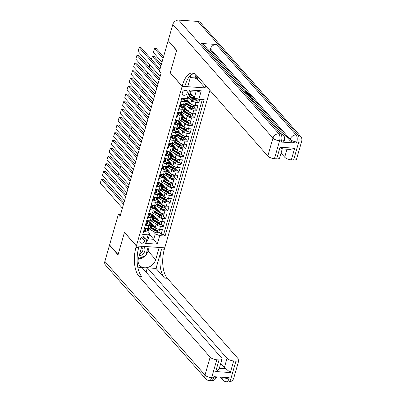 <?xml version="1.0" encoding="UTF-8"?>
<svg xmlns="http://www.w3.org/2000/svg" width="402" height="402" viewBox="0 0 402 402"><rect width="100%" height="100%" fill="white"/><g stroke="black" fill="none" stroke-linecap="round" stroke-linejoin="round"><path stroke-width="0.6" d="M182.292 92.656A2.774 2.231 138.6 0 0 182.659 94.656A2.774 2.231 138.6 0 0 185.166 95.128A2.774 2.231 138.6 0 0 187.196 92.993A2.774 2.231 138.6 0 0 186.824 90.988A2.774 2.231 138.6 0 0 184.317 90.515A2.774 2.231 138.6 0 0 182.292 92.656M168.393 40.873L176.619 50.521L170.232 72.792L182.151 86.324L136.399 245.893L164.745 247.843L209.914 90.324M182.518 98.199L181.614 101.349L184.407 101.54L183.523 104.641A3.467 1.281 16 0 0 185.493 104.048L186.382 100.952A3.467 1.281 -164 0 1 184.407 101.54M183.523 104.641L180.724 104.45L179.392 109.098L182.186 109.289L181.302 112.389A3.467 1.281 16 0 0 183.272 111.796L184.161 108.696A3.467 1.281 -164 0 1 182.186 109.289M181.302 112.389L178.503 112.193L177.171 116.841L179.965 117.032L179.081 120.133A3.467 1.281 16 0 0 181.051 119.54L181.94 116.444A3.467 1.281 -164 0 1 179.965 117.032M179.081 120.133L176.282 119.942L174.95 124.59L177.744 124.781L176.86 127.881A3.467 1.281 16 0 0 178.83 127.288L179.719 124.188A3.467 1.281 -164 0 1 177.744 124.781M176.86 127.881L174.061 127.685L172.729 132.333L175.523 132.524L174.639 135.625A3.467 1.281 16 0 0 176.609 135.037L177.498 131.936A3.467 1.281 -164 0 1 175.523 132.524M174.639 135.625L171.84 135.434L170.508 140.082L173.302 140.273L172.413 143.373A3.467 1.281 16 0 0 174.388 142.78L175.277 139.68A3.467 1.281 -164 0 1 173.302 140.273M172.413 143.373L169.619 143.177L168.287 147.825L171.081 148.016L170.192 151.117A3.467 1.281 16 0 0 172.167 150.529L173.056 147.428A3.467 1.281 -164 0 1 171.081 148.016M170.192 151.117L167.398 150.926L166.066 155.574L168.86 155.765L167.971 158.865A3.467 1.281 16 0 0 169.945 158.272L170.835 155.172A3.467 1.281 -164 0 1 168.86 155.765M167.971 158.865L165.177 158.669L163.845 163.318L166.639 163.508L165.75 166.609A3.467 1.281 16 0 0 167.724 166.021L168.614 162.921A3.467 1.281 -164 0 1 166.639 163.508M165.75 166.609L162.956 166.418L161.624 171.066L164.418 171.257L163.529 174.357A3.467 1.281 16 0 0 165.503 173.764L166.393 170.664A3.467 1.281 -164 0 1 164.418 171.257M163.529 174.357L160.735 174.161L159.403 178.81L162.197 179.001L161.308 182.101A3.467 1.281 16 0 0 163.282 181.513L164.172 178.413A3.467 1.281 -164 0 1 162.197 179.001M161.308 182.101L158.514 181.91L157.182 186.558L159.976 186.749L159.086 189.85A3.467 1.281 16 0 0 161.061 189.257L161.951 186.156A3.467 1.281 -164 0 1 159.976 186.749M159.086 189.85L156.293 189.654L154.961 194.302L157.755 194.493L156.865 197.593A3.467 1.281 16 0 0 158.84 197.005L159.73 193.905A3.467 1.281 -164 0 1 157.755 194.493M156.865 197.593L154.072 197.402L152.74 202.05L155.534 202.241L154.644 205.342A3.467 1.281 16 0 0 156.619 204.749L157.509 201.648A3.467 1.281 -164 0 1 155.534 202.241M154.644 205.342L151.85 205.146L150.519 209.794L153.313 209.985L152.423 213.085A3.467 1.281 16 0 0 154.398 212.497L155.288 209.397A3.467 1.281 -164 0 1 153.313 209.985M152.423 213.085L149.629 212.894L148.298 217.542L151.092 217.733L150.202 220.834A3.467 1.281 16 0 0 152.177 220.241L153.067 217.14A3.467 1.281 -164 0 1 151.092 217.733M150.202 220.834L147.408 220.638L146.077 225.286L148.871 225.477A3.467 1.281 16 0 0 150.845 224.889A3.467 1.281 16 0 0 150.574 224.145L150.298 223.834M150.685 222.492L155.202 227.622A3.467 1.281 16 0 0 159.629 229.376L162.423 229.572L161.091 234.215L158.906 231.738M154.946 223.226L156.092 224.522A3.467 1.281 16 0 0 160.519 226.281L163.312 226.472L161.127 223.989M163.312 226.472L164.644 221.824L161.85 221.633A3.467 1.281 16 0 1 157.423 219.874L152.906 214.743A2.296 0.849 16 0 0 152.911 214.703L152.996 214.04M155.388 206.08L155.398 206.03A2.296 0.849 -164 0 1 155.388 206.08A2.296 0.849 -164 0 1 154.654 206.462L154.388 207.392A2.296 0.849 16 0 0 155.122 207.01L159.644 212.13A3.467 1.281 16 0 0 164.071 213.884L166.865 214.08L165.534 218.723L163.353 216.246M157.348 199.251L161.865 204.382A3.467 1.281 16 0 0 166.292 206.141L169.086 206.332L167.755 210.98L165.574 208.497M159.569 191.508L164.086 196.638A3.467 1.281 16 0 0 168.513 198.392L171.307 198.588L169.976 203.231L167.795 200.754M162.267 182.081L162.061 182.789A2.296 0.849 -164 0 1 162.051 182.84A2.296 0.849 -164 0 1 161.318 183.227L161.051 184.156A2.296 0.849 16 0 0 161.785 183.769L166.307 188.89A3.467 1.281 16 0 0 170.734 190.648L173.528 190.839L172.197 195.488L170.016 193.005M164.272 175.096L164.282 175.046A2.296 0.849 -164 0 1 164.272 175.096A2.296 0.849 -164 0 1 163.539 175.478L163.272 176.408A2.296 0.849 16 0 0 164.006 176.026L168.528 181.146A3.467 1.281 16 0 0 172.955 182.9L175.749 183.096L174.418 187.739L172.237 185.262M166.232 168.267L170.749 173.398A3.467 1.281 16 0 0 175.177 175.156L177.97 175.347L176.639 179.995L174.458 177.513M168.453 160.524L172.971 165.654A3.467 1.281 16 0 0 177.398 167.408L180.191 167.604L178.86 172.247L176.679 169.77M170.94 151.855L170.945 151.805A2.296 0.849 -164 0 1 170.94 151.855A2.296 0.849 -164 0 1 170.202 152.242L169.935 153.172A2.296 0.849 16 0 0 170.669 152.785L175.192 157.906A3.467 1.281 16 0 0 179.619 159.664L182.413 159.855L181.081 164.503L178.9 162.021M172.895 145.032L177.413 150.162A3.467 1.281 16 0 0 181.84 151.916L184.639 152.112L183.302 156.755L181.121 154.278M175.383 136.363L175.393 136.313A2.296 0.849 -164 0 1 175.383 136.363A2.296 0.849 -164 0 1 174.644 136.75L174.378 137.68A2.296 0.849 16 0 0 175.116 137.293L179.634 142.414A3.467 1.281 16 0 0 184.061 144.172L186.86 144.363L185.523 149.011L183.342 146.529M177.604 128.62L177.614 128.57A2.296 0.849 -164 0 1 177.604 128.62A2.296 0.849 -164 0 1 176.865 129.002L176.599 129.931A2.296 0.849 16 0 0 177.337 129.55L181.855 134.67A3.467 1.281 16 0 0 186.282 136.424L189.081 136.62L187.744 141.263L185.563 138.785M179.558 121.791L184.076 126.921A3.467 1.281 16 0 0 188.503 128.68L191.302 128.871L189.965 133.519L187.784 131.037M181.779 114.047L186.297 119.178A3.467 1.281 16 0 0 190.724 120.932L193.523 121.128L192.186 125.771L190.005 123.293M184.478 104.62L184.277 105.329A2.296 0.849 -164 0 1 184.267 105.379A2.296 0.849 -164 0 1 183.528 105.766L183.262 106.696A2.296 0.849 16 0 0 184 106.309L188.518 111.429A3.467 1.281 16 0 0 192.945 113.188L195.744 113.379L194.407 118.027L192.226 115.545M185.242 98.384L185.483 98.947A2.296 0.849 16 0 0 186.221 98.565L190.739 103.686A3.467 1.281 16 0 0 195.166 105.44L197.965 105.636L196.628 110.279L194.447 107.801M186.382 100.952A3.467 1.281 -164 0 0 186.111 100.204L185.84 99.897M184.161 108.696A3.467 1.281 -164 0 0 183.89 107.952L183.619 107.641M181.121 104.811L180.81 104.455M182.99 115.419A5.507 2.04 16 0 0 181.679 115.711L181.397 115.389M178.9 112.555L178.588 112.198M179.719 124.188A3.467 1.281 -164 0 0 179.448 123.444L179.176 123.133M176.679 120.304L176.367 119.947M178.543 130.911A5.507 2.04 16 0 0 177.237 131.203L176.955 130.881M174.458 128.047L174.146 127.69M175.277 139.68A3.467 1.281 -164 0 0 175.006 138.936L174.734 138.625M172.237 135.796L171.925 135.439M173.056 147.428A3.467 1.281 -164 0 0 172.785 146.685L172.513 146.373M170.016 143.539L169.704 143.182M170.835 155.172A3.467 1.281 -164 0 0 170.564 154.428L170.287 154.117M167.795 151.288L167.483 150.931M168.614 162.921A3.467 1.281 -164 0 0 168.343 162.177L168.066 161.865M165.574 159.031L165.262 158.674M166.393 170.664A3.467 1.281 -164 0 0 166.121 169.92L165.845 169.609M163.353 166.78L163.041 166.423M164.172 178.413A3.467 1.281 -164 0 0 163.9 177.669L163.624 177.357M161.132 174.523L160.82 174.166M162.996 185.131A5.507 2.04 16 0 0 161.689 185.428L161.403 185.101M158.911 182.272L158.599 181.915M160.775 192.88A5.507 2.04 16 0 0 159.468 193.171L159.182 192.849M156.69 190.015L156.378 189.659M157.509 201.648A3.467 1.281 -164 0 0 157.237 200.905L156.961 200.593M154.468 197.764L154.157 197.407M156.333 208.372A5.507 2.04 16 0 0 155.026 208.663L154.74 208.342M152.247 205.507L151.936 205.151M153.067 217.14A3.467 1.281 -164 0 0 152.795 216.397L152.519 216.085M150.026 213.256L149.715 212.899M120.51 214.713L118.294 214.557L119.997 216.492L161.086 73.189L159.388 71.254L168.101 40.853M144.675 241.014L145.162 239.311A2.688 2.161 138.6 0 0 144.805 237.371A2.688 2.161 138.6 0 0 142.373 236.914A2.688 2.161 138.6 0 0 140.409 238.984L139.921 240.687A2.688 2.161 138.6 0 0 140.278 242.627A2.688 2.161 138.6 0 0 142.71 243.084A2.688 2.161 138.6 0 0 144.675 241.014L141.494 237.406M182.151 86.324L207.95 88.098M190.146 92.741L194.392 97.56L195.945 92.138L190.427 91.762L188.875 97.183L187.171 98.52L181.81 98.148L142.715 234.482L148.082 234.848L149.785 233.512L148.077 231.577M187.171 98.52L189.613 89.998L201.261 90.797L198.819 99.319L204.181 99.686L165.091 236.019L159.725 235.647L157.282 244.17L145.64 243.371L148.082 234.848M190.488 99.289L191.628 100.585L190.739 103.686M188.267 107.032L189.407 108.329L188.518 111.429M186.046 114.781L187.186 116.077L186.297 119.178M183.825 122.525L184.965 123.821L184.076 126.921M181.603 130.273L182.744 131.57L181.855 134.67M179.382 138.017L180.523 139.313L179.634 142.414M177.161 145.765L178.302 147.062L177.413 150.162M174.94 153.509L176.081 154.805L175.192 157.906M172.719 161.257L173.86 162.554L172.971 165.654M170.498 169.001L171.639 170.297L170.749 173.398M168.272 176.749L169.418 178.046L168.528 181.146M166.051 184.493L167.197 185.789L166.307 188.89M163.83 192.241L164.976 193.538L164.086 196.638M161.609 199.985L162.755 201.281L161.865 204.382M159.388 207.733L160.534 209.03L159.644 212.13M157.167 215.477L158.313 216.773L157.423 219.874M147.805 220.999L147.494 220.643M161.091 234.215L163.659 234.396L202.322 99.56M191.628 100.585A3.467 1.281 -164 0 0 196.055 102.344L198.849 102.535L199.754 99.384M196.628 110.279L193.834 110.088A3.467 1.281 -164 0 1 189.407 108.329M194.407 118.027L191.613 117.836A3.467 1.281 -164 0 1 187.186 116.077M192.186 125.771L189.392 125.58A3.467 1.281 -164 0 1 184.965 123.821M189.965 133.519L187.171 133.328A3.467 1.281 -164 0 1 182.744 131.57M187.744 141.263L184.95 141.072A3.467 1.281 -164 0 1 180.523 139.313M185.523 149.011L182.729 148.82A3.467 1.281 -164 0 1 178.302 147.062M183.302 156.755L180.508 156.564A3.467 1.281 -164 0 1 176.081 154.805M181.081 164.503L178.287 164.312A3.467 1.281 -164 0 1 173.86 162.554M178.86 172.247L176.066 172.056A3.467 1.281 -164 0 1 171.639 170.297M176.639 179.995L173.845 179.805A3.467 1.281 -164 0 1 169.418 178.046M174.418 187.739L171.624 187.548A3.467 1.281 -164 0 1 167.197 185.789M172.197 195.488L169.403 195.297A3.467 1.281 -164 0 1 164.976 193.538M169.976 203.231L167.182 203.04A3.467 1.281 -164 0 1 162.755 201.281M167.755 210.98L164.961 210.789A3.467 1.281 -164 0 1 160.534 209.03M165.534 218.723L162.74 218.532A3.467 1.281 -164 0 1 158.313 216.773M143.147 232.984L143.856 233.034L145.187 228.386L147.981 228.577A3.467 1.281 16 0 0 149.956 227.989L150.845 224.889M145.584 228.748L145.273 228.391M149.785 233.512L148.227 238.934L153.745 239.316L155.298 233.894L159.725 235.647M149.499 234.497L153.745 239.316L157.282 244.17M152.725 230.969L155.298 233.894M136.399 245.893L124.479 232.361L118.093 254.632L109.575 244.964L118.294 214.557M163.659 234.396L165.091 236.019M198.849 102.535L196.668 100.053M155.016 208.653A3.467 1.281 -164 0 1 155.288 209.397M159.458 193.161A3.467 1.281 -164 0 1 159.73 193.905M161.679 185.412A3.467 1.281 -164 0 1 161.951 186.156M177.227 131.193A3.467 1.281 -164 0 1 177.498 131.936M181.669 115.701A3.467 1.281 -164 0 1 181.94 116.444M198.819 99.319L194.392 97.56M148.227 238.934L145.64 243.371M189.613 89.998L190.427 91.762M201.261 90.797L195.945 92.138M147.142 228.522L146.127 228.909L145.459 231.23L146.77 232.11A2.296 0.849 16 0 0 148.036 231.718A2.296 0.849 16 0 0 148.047 231.668L148.444 230.291M122.389 208.151L100.299 183.071L101.41 179.197L103.329 179.327L123.942 202.734M123.499 204.276L101.41 179.197L100.299 183.071M145.68 228.421L145.016 230.728L145.459 231.23M148.725 229.316L148.735 229.266A2.296 0.849 -164 0 1 148.725 229.316A2.296 0.849 -164 0 1 147.991 229.703L147.725 230.632A2.296 0.849 16 0 0 148.459 230.245A2.296 0.849 16 0 0 148.469 230.195L148.554 229.532M147.499 230.547L147.418 230.286M146.127 228.909L145.695 228.421M156.765 228.653A2.296 0.849 -164 0 1 155.875 228.256L151.589 225.818A6.633 2.457 -164 0 1 150.735 225.276M154.664 227.009L152.283 225.653A5.507 2.04 -164 0 1 150.83 224.557M150.433 223.984A5.507 2.04 -164 0 1 150.343 223.683M150.529 223.025A5.507 2.04 -164 0 1 150.901 222.738M158.991 229.306L159.458 229.823L158.79 232.15L157.036 232.818A2.296 0.849 -164 0 1 154.765 232.13L150.479 229.693A6.633 2.457 -164 0 1 148.936 228.582M153.242 226.205A2.734 1.01 16 0 0 153.735 225.954M159.458 229.823L158.569 229.225M150.047 227.673A6.633 2.457 16 0 0 150.901 228.22L155.187 230.658A2.296 0.849 16 0 0 156.84 231.261C157.574 231.055 157.664 230.743 157.107 230.331A2.296 0.849 -164 0 1 155.453 229.728L151.167 227.291A6.633 2.457 -164 0 1 150.313 226.743M152.268 224.286A6.633 2.457 16 0 0 150.705 224.311M151.891 223.864A5.507 2.04 16 0 0 150.584 224.155M156.84 231.261L156.353 230.703A1.171 0.432 -164 0 1 155.875 230.497L151.594 228.055A5.507 2.04 -164 0 1 150.222 227.05M151.127 224.854A5.507 2.04 -164 0 1 152.71 224.788M157.393 230.482L157.107 230.331M116.53 180.96L115.861 183.292L116.53 180.96M139.218 255.813A5.638 4.533 138.6 0 0 143.373 253.607A5.638 4.533 138.6 0 0 143.172 246.361M139.856 253.582A3.859 3.105 138.6 0 0 141.841 252.26A3.859 3.105 138.6 0 0 142.278 247.783A3.859 3.105 138.6 0 0 141.665 247.28M147.77 246.677L148.147 247.104L145.75 255.466L138.388 258.712M147.584 246.662L148.147 247.104M194.216 73.385L191.136 74.747M233.753 378.141A5.206 5.206 0 0 1 228.396 381.9A5.206 2.417 -86.1 0 0 230.793 379.031L235.939 361.096A5.206 1.925 16 0 0 238.894 360.212L233.753 378.141A5.206 1.925 -164 0 1 230.793 379.031L228.879 378.895L229.21 377.734L213.889 376.684L213.557 377.845L211.643 377.714A5.206 1.925 -164 0 1 205 375.076L210.14 357.142A5.206 1.925 16 0 0 216.784 359.78L211.643 377.714A5.206 2.417 93.9 0 1 209.241 380.583A5.206 5.206 0 0 1 205.693 378.83A5.206 4.186 138.6 0 1 205 375.076L104.867 261.385L109.51 245.195L118.022 254.863L124.454 232.436L136.373 245.974L135.997 247.29A21.683 10.08 -86.1 0 0 138.961 276.32L210.14 357.142M141.856 246.27L138.454 258.476A9.759 7.849 138.6 0 0 139.75 265.516A9.759 7.849 138.6 0 0 148.564 267.174A9.759 7.849 138.6 0 0 155.695 259.662L159.167 247.537L164.725 247.918L164.348 249.235A21.683 10.08 -86.1 0 0 167.307 278.269L238.492 359.092A5.206 1.925 16 0 1 238.894 360.212M141.931 246.356L136.373 245.974M215.713 371.554C217.658 370.443 218.869 369.373 219.336 368.343L226.009 368.805L230.346 372.559L215.713 371.554L219.045 359.936A5.206 1.925 16 0 0 222.004 359.051A5.206 1.925 16 0 0 221.597 357.931L141.901 267.441L137.78 267.159M146.082 272.194L147.338 267.817L227.035 358.303A5.206 1.925 16 0 0 233.678 360.941L230.346 372.559M156.036 268.41L161.589 249.049A21.683 10.08 -86.1 0 0 164.549 278.078L156.036 268.41L147.338 267.817M219.045 359.936L216.784 359.78M205.693 378.83L105.56 265.139A5.206 4.186 -41.4 0 1 104.867 261.385M109.796 245.215L109.51 245.195M235.939 361.096L233.678 360.941M226.009 368.805A5.206 1.925 -164 0 1 224.371 367.599L227.035 358.303M220.733 363.473L224.371 367.599M135.997 247.29L138.755 247.476A21.683 10.08 -86.1 0 0 141.72 276.511L138.961 276.32M219.336 368.343L222.004 359.051M149.273 246.778L148.062 250.999A9.759 7.849 -41.4 0 1 145.876 255.029M145.293 255.667A9.759 7.849 -41.4 0 1 138.298 259.109M250.019 97.656L253.285 98.882L253.295 99.977L252.677 100.294M252.441 99.334L251.366 98.802M249.255 94.38L251.356 96.761L251.18 97.379L250.245 97.53M247.155 93.38L246.15 92.234L245.547 92.194M281.169 142.052L281.5 140.891A5.206 1.925 16 0 0 284.46 140.007L284.129 141.167A5.206 1.925 -164 0 1 281.169 142.052L296.49 143.107A5.206 1.925 -164 0 1 289.852 140.469L290.184 139.308L210.487 48.818A5.206 4.186 -41.4 0 1 216.417 44.486L201.09 43.436A5.206 4.186 -41.4 0 1 203.663 44.642L283.365 135.132A5.206 4.186 138.6 0 0 280.792 133.926L201.09 43.436M208.251 49.848L210.156 49.979L249.155 94.259L249.421 94.983L247.858 95.214M249.788 97.013L251.356 96.761L252.979 98.606M253.456 99.148L289.852 140.469M249.451 94.666L249.24 95.601L249.275 95.284L248.732 95.812M176.684 50.29L170.257 72.712L182.176 86.249L182.553 84.933A21.683 10.08 93.9 0 1 192.553 72.968A21.683 10.08 93.9 0 1 196.618 75.234L267.802 156.056L272.943 138.122L172.815 24.432L168.172 40.622L176.684 50.29M198.01 76.812L197.342 79.154L204.97 87.817L205.638 85.475M204.97 87.817L207.879 88.013M182.176 86.249L187.729 86.631L191.151 74.697M282.33 148.665C282.033 149.077 281.269 148.594 280.033 147.227L294.671 148.232L291.339 159.855L293.596 160.011L298.741 142.077L296.827 141.946L296.49 143.107M291.339 159.855A5.206 1.925 -164 0 1 284.696 157.217L286.988 149.222M281.058 153.087L284.696 157.217M216.417 44.486L296.113 134.977L298.028 135.107A5.206 2.417 -86.1 0 1 298.741 142.077A5.206 1.925 16 0 0 301.701 141.192L296.555 159.122A5.206 1.925 -164 0 1 293.596 160.011M172.815 24.432A5.206 4.186 -41.4 0 1 178.744 20.1L197.895 21.417A5.206 4.186 -41.4 0 1 200.467 22.623L300.601 136.318A5.206 4.186 138.6 0 0 298.028 135.107L197.895 21.417M197.342 79.154L196.116 79.068L197.065 75.742M190.327 77.581L195.091 77.908L196.116 79.068M282.259 148.901L279.661 157.961A5.206 1.925 -164 0 1 276.702 158.845L280.033 147.227M178.744 20.1L278.872 133.791L280.792 133.926A5.206 2.417 -86.1 0 1 281.5 140.891L279.586 140.76L274.445 158.695L276.702 158.845M274.445 158.695A5.206 1.925 -164 0 1 267.802 156.056M210.156 49.979L210.487 48.818M182.553 84.933L185.312 85.123A21.683 10.08 93.9 0 1 193.92 73.264M294.671 148.232L290.229 149.449L282.078 148.886M195.091 77.908L196.035 74.626M247.878 93.43L248.014 92.962L247.481 92.927L246.331 91.616L246.15 92.234M246.331 91.616L244.954 91.52M247.481 92.927L247.346 93.39M244.667 91.194L246.572 91.324M246.552 93.334L248.456 93.47M247.582 94.887L248.873 94.606L248.215 93.756L246.843 93.666M248.215 93.756L248.039 94.38L247.431 94.334M248.692 95.224L248.039 94.38M248.627 94.229L248.451 94.847M248.793 95.877L251.034 96.39M249.516 96.701L250.662 96.54L249.064 96.189M249.677 96.324L249.572 96.696M253.471 99.354L252.732 99.686L252.305 99.349L252.737 98.832L252.602 99.299M252.858 99.123L250.31 97.982M252.305 99.349L252.195 99.741M252.732 99.686L252.592 100.188M149.363 220.773L148.348 221.16L147.68 223.487L148.991 224.366A2.296 0.849 16 0 0 150.258 223.974A2.296 0.849 16 0 0 150.268 223.924L150.665 222.547M124.61 200.402L102.52 175.322L103.631 171.453L105.55 171.584L126.163 194.99M125.72 196.528L103.631 171.453L102.52 175.322M148.348 221.16L147.916 220.673L147.238 222.984L147.68 223.487M151.162 220.814L150.956 221.522A2.296 0.849 -164 0 1 150.946 221.572A2.296 0.849 -164 0 1 150.212 221.954L149.946 222.884A2.296 0.849 16 0 0 150.68 222.502A2.296 0.849 16 0 0 150.69 222.452L150.775 221.788M149.72 222.798L149.639 222.537M151.584 213.03L150.569 213.417L149.901 215.738L151.212 216.618A2.296 0.849 16 0 0 152.479 216.226A2.296 0.849 16 0 0 152.489 216.175L152.886 214.799M126.831 192.658L104.741 167.579L105.852 163.704L107.771 163.835L128.384 187.242M127.942 188.784L105.852 163.704L104.741 167.579M150.122 212.929L149.459 215.236L149.901 215.738M153.167 213.824L153.177 213.774A2.296 0.849 -164 0 1 153.167 213.824A2.296 0.849 -164 0 1 152.433 214.211L152.167 215.14A2.296 0.849 16 0 0 152.901 214.753L152.479 216.226M151.941 215.055L151.861 214.794M150.569 213.417L150.137 212.929M153.805 205.281L152.79 205.668L152.122 207.995L153.433 208.874A2.296 0.849 16 0 0 154.7 208.482A2.296 0.849 16 0 0 154.71 208.432L155.107 207.055M129.052 184.91L106.967 159.83L108.078 155.961L109.992 156.092L130.605 179.498M130.163 181.036L108.078 155.961L106.967 159.83M152.343 205.181L151.68 207.492L152.122 207.995M154.7 208.482L155.122 207.01A2.296 0.849 16 0 0 155.132 206.96L155.217 206.296M154.162 207.306L154.082 207.045M152.79 205.668L152.358 205.181M156.026 197.538L155.011 197.925L154.343 200.246L155.654 201.126A2.296 0.849 16 0 0 156.921 200.734A2.296 0.849 16 0 0 156.931 200.683L157.328 199.307M131.273 177.166L109.188 152.087L110.299 148.212L112.213 148.343L132.826 171.749M132.384 173.292L110.299 148.212L109.188 152.087M155.011 197.925L154.579 197.437L153.901 199.744L154.343 200.246M157.609 198.332L157.619 198.281A2.296 0.849 -164 0 1 157.609 198.332A2.296 0.849 -164 0 1 156.875 198.719L156.609 199.648A2.296 0.849 16 0 0 157.343 199.261A2.296 0.849 16 0 0 157.353 199.211L157.438 198.548M156.383 199.563L156.303 199.302M158.986 220.904A2.296 0.849 -164 0 1 158.097 220.512L153.81 218.075A6.633 2.457 -164 0 1 152.956 217.527M156.886 219.266L154.504 217.909A5.507 2.04 -164 0 1 153.051 216.814M152.654 216.241A5.507 2.04 -164 0 1 152.564 215.934M152.75 215.281A5.507 2.04 -164 0 1 153.122 214.99M161.212 221.557L161.679 222.08L161.011 224.401L159.257 225.07A2.296 0.849 -164 0 1 156.986 224.386L152.7 221.944A6.633 2.457 -164 0 1 151.157 220.839M155.463 218.457A2.734 1.01 16 0 0 155.956 218.206M161.679 222.08L160.79 221.482M152.268 219.929A6.633 2.457 16 0 0 153.122 220.472L157.408 222.914A2.296 0.849 16 0 0 159.061 223.512C159.795 223.306 159.885 222.994 159.328 222.582A2.296 0.849 -164 0 1 157.674 221.984L153.388 219.542A6.633 2.457 -164 0 1 152.534 219M154.489 216.542A6.633 2.457 16 0 0 152.926 216.562M154.112 216.115A5.507 2.04 16 0 0 152.805 216.412M159.061 223.512L158.574 222.954A1.171 0.432 -164 0 1 158.097 222.748L153.815 220.311A5.507 2.04 -164 0 1 152.443 219.301M153.348 217.105A5.507 2.04 -164 0 1 154.931 217.045M159.614 222.738L159.328 222.582M118.751 173.217L118.082 175.548L118.751 173.217M161.207 213.16A2.296 0.849 -164 0 1 160.318 212.764L156.031 210.326A6.633 2.457 -164 0 1 155.177 209.784M159.107 211.517L156.725 210.161A5.507 2.04 -164 0 1 155.272 209.065M154.876 208.492A5.507 2.04 -164 0 1 154.785 208.191M154.971 207.532A5.507 2.04 -164 0 1 155.343 207.246M163.433 213.814L163.9 214.331L163.232 216.658L161.478 217.326A2.296 0.849 -164 0 1 159.207 216.638L154.921 214.201A6.633 2.457 -164 0 1 153.378 213.09M157.69 210.713A2.734 1.01 16 0 0 158.177 210.462M163.9 214.331L163.011 213.733M154.489 212.181A6.633 2.457 16 0 0 155.343 212.728L159.629 215.165A2.296 0.849 16 0 0 161.282 215.768C162.016 215.562 162.106 215.251 161.549 214.839A2.296 0.849 -164 0 1 159.895 214.236L155.609 211.799A6.633 2.457 -164 0 1 154.755 211.251M156.71 208.794A6.633 2.457 16 0 0 155.147 208.819M161.282 215.768L160.795 215.211A1.171 0.432 -164 0 1 160.318 215.005L156.036 212.563A5.507 2.04 -164 0 1 154.664 211.558M155.569 209.357A5.507 2.04 -164 0 1 157.152 209.296M161.835 214.99L161.549 214.839M120.972 165.468L120.304 167.8L120.972 165.468M163.428 205.412A2.296 0.849 -164 0 1 162.539 205.02L158.252 202.583A6.633 2.457 -164 0 1 157.398 202.035M161.328 203.774L158.946 202.417A5.507 2.04 -164 0 1 157.494 201.322M157.102 200.749A5.507 2.04 -164 0 1 157.006 200.442M157.192 199.789A5.507 2.04 -164 0 1 157.564 199.498M165.654 206.065L166.121 206.588L165.453 208.909L163.699 209.578A2.296 0.849 -164 0 1 161.428 208.894L157.142 206.452A6.633 2.457 -164 0 1 155.599 205.347M159.911 202.965A2.734 1.01 16 0 0 160.398 202.714M166.121 206.588L165.232 205.99M156.71 204.437A6.633 2.457 16 0 0 157.564 204.98L161.85 207.422A2.296 0.849 16 0 0 163.503 208.02C164.237 207.814 164.328 207.502 163.77 207.09A2.296 0.849 -164 0 1 162.117 206.492L157.83 204.05A6.633 2.457 -164 0 1 156.976 203.507M158.931 201.05A6.633 2.457 16 0 0 157.368 201.07M158.554 200.623A5.507 2.04 16 0 0 157.247 200.92M163.503 208.02L163.016 207.462A1.171 0.432 -164 0 1 162.539 207.256L158.257 204.819A5.507 2.04 -164 0 1 156.886 203.809M157.79 201.613A5.507 2.04 -164 0 1 159.373 201.553M164.061 207.246L163.77 207.09M123.193 157.725L122.525 160.056L123.193 157.72M165.649 197.668A2.296 0.849 -164 0 1 164.76 197.271L160.473 194.834A6.633 2.457 -164 0 1 159.619 194.292M163.549 196.025L161.167 194.668A5.507 2.04 -164 0 1 159.715 193.573M159.323 193A5.507 2.04 -164 0 1 159.227 192.699M159.413 192.04A5.507 2.04 -164 0 1 159.785 191.754M167.875 198.322L168.343 198.839L167.674 201.166L165.92 201.834A2.296 0.849 -164 0 1 163.649 201.146L159.363 198.709A6.633 2.457 -164 0 1 157.82 197.598M162.132 195.221A2.734 1.01 16 0 0 162.619 194.97M168.343 198.839L167.453 198.241M158.931 196.689A6.633 2.457 16 0 0 159.785 197.236L164.071 199.673A2.296 0.849 16 0 0 165.724 200.276C166.458 200.07 166.549 199.759 165.991 199.347A2.296 0.849 -164 0 1 164.338 198.744L160.051 196.307A6.633 2.457 -164 0 1 159.197 195.759M161.152 193.302A6.633 2.457 16 0 0 159.589 193.327M165.724 200.276L165.237 199.719A1.171 0.432 -164 0 1 164.76 199.513L160.478 197.07A5.507 2.04 -164 0 1 159.112 196.065M160.011 193.864A5.507 2.04 -164 0 1 161.594 193.804L161.338 194.769M166.282 199.498L165.991 199.347M125.414 149.976L124.746 152.308L125.414 149.976M158.247 189.789L157.232 190.176L156.564 192.503L157.875 193.382A2.296 0.849 16 0 0 159.142 192.99A2.296 0.849 16 0 0 159.152 192.94L159.549 191.563M133.494 169.418L111.409 144.338L112.52 140.469L114.434 140.599L135.047 164.006M134.605 165.544L112.52 140.469L111.409 144.338M156.785 189.689L156.122 192L156.564 192.503M159.83 190.588L159.84 190.538A2.296 0.849 -164 0 1 159.83 190.588A2.296 0.849 -164 0 1 159.097 190.97L158.83 191.9A2.296 0.849 16 0 0 159.564 191.518A2.296 0.849 16 0 0 159.574 191.468L159.659 190.804M158.604 191.814L158.524 191.553M157.232 190.176L156.8 189.689M167.87 189.92A2.296 0.849 -164 0 1 166.981 189.528L162.694 187.091A6.633 2.457 -164 0 1 161.84 186.543M165.77 188.282L163.388 186.925A5.507 2.04 -164 0 1 161.936 185.83M161.544 185.257A5.507 2.04 -164 0 1 161.448 184.95M161.634 184.297A5.507 2.04 -164 0 1 162.006 184.005M170.096 190.573L170.564 191.096L169.895 193.417L168.142 194.086A2.296 0.849 -164 0 1 165.87 193.402L161.584 190.96A6.633 2.457 -164 0 1 160.041 189.855M164.353 187.473A2.734 1.01 16 0 0 164.84 187.221M170.564 191.096L169.674 190.498M161.152 188.945A6.633 2.457 16 0 0 162.006 189.488L166.292 191.93A2.296 0.849 16 0 0 167.946 192.528C168.684 192.322 168.77 192.01 168.212 191.598A2.296 0.849 -164 0 1 166.559 191L162.272 188.558A6.633 2.457 -164 0 1 161.418 188.015M163.373 185.558A6.633 2.457 16 0 0 161.81 185.578M167.946 192.528L167.458 191.97A1.171 0.432 -164 0 1 166.981 191.764L162.699 189.327A5.507 2.04 -164 0 1 161.333 188.317M162.232 186.121A5.507 2.04 -164 0 1 163.815 186.061M168.503 191.754L168.212 191.598M127.635 142.233L126.967 144.564L127.635 142.228M160.468 182.046L159.453 182.433L158.785 184.754L160.096 185.634A2.296 0.849 16 0 0 161.363 185.242A2.296 0.849 16 0 0 161.373 185.191L161.77 183.814M135.715 161.674L113.63 136.595L114.741 132.72L116.655 132.851L137.268 156.257M136.826 157.8L114.741 132.72L113.63 136.595M159.453 182.433L159.021 181.945L158.343 184.252L158.785 184.754M161.363 185.242L161.785 183.769A2.296 0.849 16 0 0 161.795 183.719L161.88 183.056M160.825 184.071L160.745 183.809M170.091 182.176A2.296 0.849 -164 0 1 169.202 181.779L164.915 179.342A6.633 2.457 -164 0 1 164.061 178.8M167.991 180.533L165.609 179.176A5.507 2.04 -164 0 1 164.157 178.081M163.765 177.508A5.507 2.04 -164 0 1 163.669 177.207M163.855 176.548A5.507 2.04 -164 0 1 164.227 176.262M172.317 182.83L172.785 183.347L172.116 185.674L170.363 186.342A2.296 0.849 -164 0 1 168.091 185.654L163.805 183.217A6.633 2.457 -164 0 1 162.262 182.106M166.574 179.729A2.734 1.01 16 0 0 167.061 179.478M172.785 183.347L171.895 182.749M163.373 181.196A6.633 2.457 16 0 0 164.227 181.744L168.513 184.181A2.296 0.849 16 0 0 170.167 184.784C170.905 184.578 170.991 184.267 170.433 183.855A2.296 0.849 -164 0 1 168.78 183.252L164.493 180.815A6.633 2.457 -164 0 1 163.639 180.267M165.594 177.81A6.633 2.457 16 0 0 164.031 177.835M165.217 177.388A5.507 2.04 16 0 0 163.91 177.679M170.167 184.784L169.679 184.227A1.171 0.432 -164 0 1 169.202 184.021L164.92 181.578A5.507 2.04 -164 0 1 163.554 180.573M164.453 178.372A5.507 2.04 -164 0 1 166.036 178.312M170.724 184.005L170.433 183.855M129.856 134.484L129.188 136.816L129.856 134.484M162.689 174.297L161.674 174.684L161.006 177.011L162.318 177.89A2.296 0.849 16 0 0 163.584 177.498A2.296 0.849 16 0 0 163.594 177.448L163.991 176.071M137.936 153.926L115.851 128.846L116.962 124.972L118.876 125.107L139.489 148.514M139.047 150.052L116.962 124.972L115.851 128.846M161.227 174.197L160.564 176.508L161.006 177.011M163.584 177.498L164.006 176.026A2.296 0.849 16 0 0 164.016 175.975L164.101 175.312M163.046 176.322L162.966 176.061M161.674 174.684L161.242 174.197M172.312 174.428A2.296 0.849 -164 0 1 171.423 174.036L167.137 171.599A6.633 2.457 -164 0 1 166.282 171.051M170.212 172.79L167.83 171.433A5.507 2.04 -164 0 1 166.378 170.337M165.986 169.765A5.507 2.04 -164 0 1 165.89 169.458M166.076 168.805A5.507 2.04 -164 0 1 166.448 168.513M174.538 175.081L175.006 175.604L174.337 177.925L172.584 178.594A2.296 0.849 -164 0 1 170.312 177.91L166.026 175.468A6.633 2.457 -164 0 1 164.483 174.362M168.795 171.981A2.734 1.01 16 0 0 169.282 171.729M175.006 175.604L174.116 175.006M165.594 173.453A6.633 2.457 16 0 0 166.448 173.996L170.734 176.438A2.296 0.849 16 0 0 172.388 177.036C173.126 176.83 173.212 176.518 172.654 176.106A2.296 0.849 -164 0 1 171.001 175.508L166.714 173.066A6.633 2.457 -164 0 1 165.86 172.523M167.815 170.066A6.633 2.457 16 0 0 166.252 170.086M167.438 169.639A5.507 2.04 16 0 0 166.132 169.935M172.388 177.036L171.9 176.478A1.171 0.432 -164 0 1 171.423 176.272L167.142 173.835A5.507 2.04 -164 0 1 165.775 172.825M166.674 170.629A5.507 2.04 -164 0 1 168.257 170.569L168.001 171.528M172.945 176.262L172.654 176.106M132.077 126.741L131.409 129.072L132.077 126.736M164.91 166.554L163.895 166.941L163.227 169.262L164.539 170.141A2.296 0.849 16 0 0 165.805 169.75A2.296 0.849 16 0 0 165.815 169.699L166.212 168.322M140.157 146.182L118.072 121.102L119.183 117.228L121.097 117.359L141.71 140.765M141.268 142.308L119.183 117.228L118.072 121.102M163.448 166.453L162.785 168.76L163.227 169.262M166.493 167.348L166.503 167.297A2.296 0.849 -164 0 1 166.493 167.348A2.296 0.849 -164 0 1 165.76 167.734L165.493 168.664A2.296 0.849 16 0 0 166.227 168.277A2.296 0.849 16 0 0 166.237 168.227L166.322 167.564M165.267 168.579L165.187 168.317M163.895 166.941L163.463 166.453M174.533 166.684A2.296 0.849 -164 0 1 173.644 166.287L169.358 163.85A6.633 2.457 -164 0 1 168.503 163.307M172.433 165.041L170.051 163.684A5.507 2.04 -164 0 1 168.599 162.589M168.207 162.016A5.507 2.04 -164 0 1 168.111 161.715M168.297 161.056A5.507 2.04 -164 0 1 168.669 160.77M176.759 167.338L177.227 167.855L176.558 170.182L174.805 170.85A2.296 0.849 -164 0 1 172.533 170.162L168.247 167.724A6.633 2.457 -164 0 1 166.704 166.614M171.016 164.237A2.734 1.01 16 0 0 171.503 163.986M177.227 167.855L176.337 167.257M167.815 165.704A6.633 2.457 16 0 0 168.669 166.252L172.955 168.689A2.296 0.849 16 0 0 174.609 169.292C175.347 169.086 175.433 168.775 174.875 168.363A2.296 0.849 -164 0 1 173.222 167.76L168.935 165.322A6.633 2.457 -164 0 1 168.081 164.775M170.036 162.318A6.633 2.457 16 0 0 168.473 162.343M169.659 161.895A5.507 2.04 16 0 0 168.353 162.187M174.609 169.292L174.121 168.734A1.171 0.432 -164 0 1 173.644 168.528L169.363 166.086A5.507 2.04 -164 0 1 167.996 165.081M168.895 162.88A5.507 2.04 -164 0 1 170.478 162.82M175.166 168.513L174.875 168.363M134.298 118.992L133.63 121.324L134.298 118.992M167.131 158.805L166.116 159.192L165.448 161.519L166.76 162.398A2.296 0.849 16 0 0 168.026 162.001A2.296 0.849 16 0 0 168.036 161.956L168.433 160.579M142.378 138.434L120.293 113.354L121.404 109.48L123.319 109.615L143.931 133.022M143.489 134.559L121.404 109.48L120.293 113.354M166.116 159.192L165.684 158.705L165.006 161.016L165.448 161.519M168.714 159.604L168.724 159.554A2.296 0.849 -164 0 1 168.714 159.604A2.296 0.849 -164 0 1 167.981 159.986L167.714 160.916A2.296 0.849 16 0 0 168.448 160.534A2.296 0.849 16 0 0 168.458 160.483L168.544 159.82M167.488 160.83L167.408 160.569M176.754 158.936A2.296 0.849 -164 0 1 175.865 158.544L171.579 156.107A6.633 2.457 -164 0 1 170.724 155.559M174.654 157.298L172.272 155.941A5.507 2.04 -164 0 1 170.82 154.845M170.428 154.273A5.507 2.04 -164 0 1 170.332 153.966M170.523 153.313A5.507 2.04 -164 0 1 170.89 153.021M178.98 159.589L179.448 160.112L178.779 162.433L177.026 163.101A2.296 0.849 -164 0 1 174.754 162.418L170.468 159.976A6.633 2.457 -164 0 1 168.925 158.87M173.237 156.489A2.734 1.01 16 0 0 173.724 156.237M179.448 160.112L178.558 159.514M170.036 157.961A6.633 2.457 16 0 0 170.89 158.504L175.177 160.946A2.296 0.849 16 0 0 176.83 161.544C177.568 161.338 177.654 161.026 177.096 160.614A2.296 0.849 -164 0 1 175.443 160.016L171.157 157.574A6.633 2.457 -164 0 1 170.302 157.031M172.257 154.574A6.633 2.457 16 0 0 170.694 154.594M171.88 154.147A5.507 2.04 16 0 0 170.574 154.443M176.83 161.544L176.342 160.986A1.171 0.432 -164 0 1 175.865 160.78L171.584 158.343A5.507 2.04 -164 0 1 170.217 157.333M171.121 155.137A5.507 2.04 -164 0 1 172.699 155.077M177.388 160.77L177.096 160.614M136.519 111.248L135.851 113.58L136.519 111.243M169.353 151.062L168.337 151.448L167.669 153.77L168.981 154.649A2.296 0.849 16 0 0 170.247 154.257A2.296 0.849 16 0 0 170.257 154.207L170.654 152.83M144.599 130.69L122.515 105.61L123.625 101.736L125.54 101.867L146.152 125.273M145.71 126.816L123.625 101.736L122.515 105.61M167.89 150.961L167.227 153.268L167.669 153.77M170.247 154.257L170.669 152.785A2.296 0.849 16 0 0 170.679 152.735L170.765 152.072M169.709 153.087L169.629 152.825M168.337 151.448L167.905 150.961M178.975 151.192A2.296 0.849 -164 0 1 178.086 150.795L173.8 148.358A6.633 2.457 -164 0 1 172.945 147.81M176.875 149.549L174.493 148.192A5.507 2.04 -164 0 1 173.041 147.097M172.649 146.524A5.507 2.04 -164 0 1 172.553 146.222M172.744 145.564A5.507 2.04 -164 0 1 173.111 145.278M181.201 151.845L181.669 152.363L181 154.69L179.247 155.358A2.296 0.849 -164 0 1 176.975 154.669L172.689 152.232A6.633 2.457 -164 0 1 171.146 151.122M175.458 148.745A2.734 1.01 16 0 0 175.945 148.494M181.669 152.363L180.779 151.765M172.257 150.212A6.633 2.457 16 0 0 173.111 150.76L177.398 153.197A2.296 0.849 16 0 0 179.051 153.8C179.789 153.594 179.875 153.283 179.317 152.871A2.296 0.849 -164 0 1 177.664 152.268L173.378 149.83A6.633 2.457 -164 0 1 172.523 149.283M174.478 146.825A6.633 2.457 16 0 0 172.915 146.851M174.101 146.403A5.507 2.04 16 0 0 172.795 146.695M179.051 153.8L178.563 153.242A1.171 0.432 -164 0 1 178.086 153.036L173.805 150.594A5.507 2.04 -164 0 1 172.438 149.589M173.342 147.388A5.507 2.04 -164 0 1 174.92 147.328M179.609 153.021L179.317 152.871M138.74 103.5L138.072 105.832L138.74 103.5M171.574 143.313L170.559 143.7L169.89 146.026L171.202 146.906A2.296 0.849 16 0 0 172.473 146.509A2.296 0.849 16 0 0 172.478 146.464L172.875 145.087M146.82 122.942L124.736 97.862L125.846 93.988L127.761 94.123L148.373 117.53M147.931 119.067L125.846 93.988L124.736 97.862M170.559 143.7L170.126 143.212L169.448 145.524L169.89 146.026M173.373 143.353L173.172 144.062A2.296 0.849 -164 0 1 173.161 144.112A2.296 0.849 -164 0 1 172.423 144.494L172.156 145.423A2.296 0.849 16 0 0 172.89 145.042A2.296 0.849 16 0 0 172.9 144.991L172.986 144.328M171.93 145.338L171.85 145.077M181.196 143.444A2.296 0.849 -164 0 1 180.307 143.052L176.021 140.615A6.633 2.457 -164 0 1 175.166 140.067M179.096 141.805L176.714 140.449A5.507 2.04 -164 0 1 175.262 139.353M174.87 138.78A5.507 2.04 -164 0 1 174.775 138.474M174.965 137.821A5.507 2.04 -164 0 1 175.332 137.529M183.423 144.097L183.89 144.619L183.222 146.941L181.468 147.609A2.296 0.849 -164 0 1 179.197 146.926L174.91 144.484A6.633 2.457 -164 0 1 173.368 143.378M177.679 140.996A2.734 1.01 16 0 0 178.166 140.745M183.89 144.619L183 144.022M174.478 142.469A6.633 2.457 16 0 0 175.332 143.011L179.619 145.454A2.296 0.849 16 0 0 181.272 146.052C182.011 145.846 182.096 145.534 181.538 145.122A2.296 0.849 -164 0 1 179.885 144.524L175.599 142.082A6.633 2.457 -164 0 1 174.744 141.539M176.699 139.082A6.633 2.457 16 0 0 175.136 139.102M176.322 138.655A5.507 2.04 16 0 0 175.016 138.951M181.272 146.052L180.784 145.494A1.171 0.432 -164 0 1 180.307 145.288L176.026 142.851A5.507 2.04 -164 0 1 174.659 141.841M175.563 139.645A5.507 2.04 -164 0 1 177.141 139.584M181.83 145.278L181.538 145.122M140.961 95.756L140.293 98.088L140.961 95.751M173.795 135.569L172.78 135.956L172.111 138.278L173.423 139.157A2.296 0.849 16 0 0 174.694 138.765A2.296 0.849 16 0 0 174.699 138.715L175.096 137.338M149.041 115.198L126.957 90.118L128.067 86.244L129.982 86.375L150.594 109.781M150.152 111.324L128.067 86.244L126.957 90.118M172.332 135.469L171.669 137.775L172.111 138.278M174.694 138.765L175.116 137.293A2.296 0.849 16 0 0 175.121 137.243L175.207 136.579M174.151 137.595L174.071 137.333M172.78 135.956L172.347 135.469M183.418 135.7A2.296 0.849 -164 0 1 182.528 135.303L178.242 132.866A6.633 2.457 -164 0 1 177.388 132.318M181.317 134.057L178.935 132.7A5.507 2.04 -164 0 1 177.483 131.605M177.091 131.032A5.507 2.04 -164 0 1 176.996 130.73M177.187 130.072A5.507 2.04 -164 0 1 177.553 129.786M185.644 136.353L186.111 136.871L185.443 139.198L183.689 139.866A2.296 0.849 -164 0 1 181.418 139.177L177.131 136.74A6.633 2.457 -164 0 1 175.589 135.63M179.9 133.253A2.734 1.01 16 0 0 180.387 133.002M186.111 136.871L185.221 136.273M176.699 134.72A6.633 2.457 16 0 0 177.553 135.268L181.84 137.705A2.296 0.849 16 0 0 183.493 138.308C184.232 138.102 184.317 137.791 183.759 137.378A2.296 0.849 -164 0 1 182.106 136.775L177.82 134.338A6.633 2.457 -164 0 1 176.965 133.791M178.92 131.333A6.633 2.457 16 0 0 177.357 131.359M183.493 138.308L183.005 137.75A1.171 0.432 -164 0 1 182.528 137.544L178.247 135.102A5.507 2.04 -164 0 1 176.88 134.097M177.784 131.896A5.507 2.04 -164 0 1 179.362 131.836M184.051 137.529L183.759 137.378M143.182 88.008L142.514 90.339L143.182 88.008M176.016 127.821L175.001 128.208L174.332 130.534L175.644 131.414A2.296 0.849 16 0 0 176.915 131.017A2.296 0.849 16 0 0 176.925 130.972L177.317 129.595M151.263 107.45L129.178 82.37L130.288 78.496L132.203 78.631L152.815 102.038M152.373 103.575L130.288 78.496L129.178 82.37M174.553 127.72L173.89 130.032L174.332 130.534M176.915 131.017L177.337 129.55A2.296 0.849 16 0 0 177.347 129.499L177.428 128.836M176.372 129.846L176.292 129.585M175.001 128.208L174.568 127.72M185.639 127.952A2.296 0.849 -164 0 1 184.749 127.56L180.463 125.122A6.633 2.457 -164 0 1 179.609 124.575M183.538 126.313L181.156 124.957A5.507 2.04 -164 0 1 179.704 123.861M179.312 123.288A5.507 2.04 -164 0 1 179.217 122.982M179.408 122.329A5.507 2.04 -164 0 1 179.774 122.037M187.865 128.605L188.332 129.127L187.664 131.449L185.91 132.117A2.296 0.849 -164 0 1 183.639 131.434L179.352 128.992A6.633 2.457 -164 0 1 177.81 127.886M182.121 125.504A2.734 1.01 16 0 0 182.608 125.253M188.332 129.127L187.443 128.529M178.92 126.977A6.633 2.457 16 0 0 179.774 127.519L184.061 129.962A2.296 0.849 16 0 0 185.714 130.56C186.453 130.354 186.538 130.042 185.98 129.63A2.296 0.849 -164 0 1 184.327 129.032L180.041 126.59A6.633 2.457 -164 0 1 179.186 126.047M181.141 123.59A6.633 2.457 16 0 0 179.578 123.61M180.764 123.163A5.507 2.04 16 0 0 179.458 123.459M185.714 130.56L185.227 130.002A1.171 0.432 -164 0 1 184.749 129.796L180.468 127.359A5.507 2.04 -164 0 1 179.101 126.349M180.006 124.153A5.507 2.04 -164 0 1 181.583 124.092M186.272 129.786L185.98 129.63M145.403 80.264L144.735 82.596L145.403 80.259M178.242 120.077L177.222 120.464L176.553 122.786L177.865 123.665A2.296 0.849 16 0 0 179.136 123.273A2.296 0.849 16 0 0 179.146 123.223L179.538 121.846M153.484 99.706L131.399 74.626L132.509 70.752L134.424 70.883L155.036 94.289M154.594 95.832L132.509 70.752L131.399 74.626M177.222 120.464L176.79 119.977L176.111 122.283L176.553 122.786M179.825 120.871L179.835 120.821A2.296 0.849 -164 0 1 179.825 120.871A2.296 0.849 -164 0 1 179.086 121.258L178.82 122.188A2.296 0.849 16 0 0 179.558 121.801A2.296 0.849 16 0 0 179.568 121.751L179.649 121.087M178.594 122.102L178.513 121.841M187.86 120.208A2.296 0.849 -164 0 1 186.97 119.811L182.684 117.374A6.633 2.457 -164 0 1 181.83 116.826M185.759 118.565L183.377 117.208A5.507 2.04 -164 0 1 181.925 116.113M181.533 115.54A5.507 2.04 -164 0 1 181.438 115.238M181.629 114.58A5.507 2.04 -164 0 1 181.995 114.294M190.086 120.861L190.553 121.379L189.885 123.705L188.131 124.374A2.296 0.849 -164 0 1 185.86 123.685L181.573 121.248A6.633 2.457 -164 0 1 180.031 120.138M184.342 117.761A2.734 1.01 16 0 0 184.83 117.51M190.553 121.379L189.664 120.781M181.141 119.228A6.633 2.457 16 0 0 181.995 119.776L186.282 122.213A2.296 0.849 16 0 0 187.935 122.816C188.674 122.61 188.759 122.298 188.201 121.886A2.296 0.849 -164 0 1 186.548 121.283L182.262 118.846A6.633 2.457 -164 0 1 181.408 118.299M183.362 115.841A6.633 2.457 16 0 0 181.799 115.866M187.935 122.816L187.448 122.258A1.171 0.432 -164 0 1 186.97 122.052L182.689 119.61A5.507 2.04 -164 0 1 181.322 118.605M182.227 116.404A5.507 2.04 -164 0 1 183.804 116.344L183.548 117.309M188.493 122.037L188.201 121.886M147.629 72.516L146.956 74.847L147.624 72.516M180.463 112.329L179.443 112.716L178.774 115.042L180.086 115.922A2.296 0.849 16 0 0 181.357 115.525A2.296 0.849 16 0 0 181.367 115.48L181.759 114.103M155.705 91.957L133.62 66.878L134.73 63.003L136.645 63.139L157.257 86.546M156.815 88.083L134.73 63.003L133.62 66.878M178.996 112.228L178.332 114.54L178.774 115.042M182.046 113.128L182.056 113.078A2.296 0.849 -164 0 1 182.046 113.128A2.296 0.849 -164 0 1 181.307 113.51L181.041 114.439A2.296 0.849 16 0 0 181.779 114.057A2.296 0.849 16 0 0 181.789 114.007L181.87 113.344M180.815 114.354L180.734 114.093M179.443 112.716L179.016 112.228M190.081 112.459A2.296 0.849 -164 0 1 189.191 112.068L184.905 109.63A6.633 2.457 -164 0 1 184.051 109.083M187.98 110.821L185.598 109.465A5.507 2.04 -164 0 1 184.146 108.369M183.754 107.796A5.507 2.04 -164 0 1 183.659 107.49M183.85 106.837A5.507 2.04 -164 0 1 184.216 106.545M192.307 113.113L192.774 113.635L192.106 115.957L190.352 116.625A2.296 0.849 -164 0 1 188.081 115.942L183.794 113.5A6.633 2.457 -164 0 1 182.252 112.394M186.563 110.012A2.734 1.01 16 0 0 187.051 109.761M192.774 113.635L191.885 113.037M183.362 111.485A6.633 2.457 16 0 0 184.216 112.027L188.503 114.469A2.296 0.849 16 0 0 190.156 115.067C190.895 114.861 190.98 114.55 190.427 114.138A2.296 0.849 -164 0 1 188.769 113.54L184.483 111.098A6.633 2.457 -164 0 1 183.629 110.555M185.583 108.098A6.633 2.457 16 0 0 184.021 108.118M185.211 107.671A5.507 2.04 16 0 0 183.905 107.967M190.156 115.067L189.669 114.51A1.171 0.432 -164 0 1 189.191 114.304L184.91 111.867A5.507 2.04 -164 0 1 183.543 110.857M184.448 108.661A5.507 2.04 -164 0 1 186.025 108.6M190.714 114.294L190.427 114.138M149.851 64.772L149.177 67.104L149.845 64.767M182.684 104.585L181.664 104.972L180.995 107.294L182.307 108.173A2.296 0.849 16 0 0 183.578 107.781A2.296 0.849 16 0 0 183.588 107.731L183.98 106.354M157.926 84.214L135.841 59.134L136.951 55.26L138.866 55.391L159.478 78.797M159.036 80.34L136.951 55.26L135.841 59.134M181.217 104.48L180.553 106.791L180.995 107.294M183.578 107.781L184 106.309A2.296 0.849 16 0 0 184.01 106.259L184.091 105.595M183.036 106.61L182.955 106.349M181.664 104.972L181.237 104.485M192.302 104.716A2.296 0.849 -164 0 1 191.412 104.319L187.126 101.882A6.633 2.457 -164 0 1 186.272 101.334M190.201 103.073L187.819 101.716A5.507 2.04 -164 0 1 186.367 100.621M185.975 100.048A5.507 2.04 -164 0 1 185.88 99.746M186.071 99.088A5.507 2.04 -164 0 1 186.438 98.802M161.313 64.536L154.187 56.446L152.273 56.315L160.87 66.074M194.528 105.369L194.995 105.887L194.327 108.213L192.573 108.882A2.296 0.849 -164 0 1 190.302 108.193L186.015 105.756A6.633 2.457 -164 0 1 184.478 104.646M188.784 102.264A2.734 1.01 16 0 0 189.272 102.018M194.995 105.887L194.106 105.289M185.583 103.736A6.633 2.457 16 0 0 186.438 104.284L190.724 106.721A2.296 0.849 16 0 0 192.377 107.324C193.116 107.118 193.201 106.806 192.648 106.394A2.296 0.849 -164 0 1 190.99 105.791L186.704 103.354A6.633 2.457 -164 0 1 185.85 102.806M187.804 100.349A6.633 2.457 16 0 0 186.242 100.374M187.432 99.927A5.507 2.04 16 0 0 186.126 100.219M192.377 107.324L191.89 106.766A1.171 0.432 -164 0 1 191.412 106.555L187.131 104.118A5.507 2.04 -164 0 1 185.764 103.113M186.669 100.912A5.507 2.04 -164 0 1 188.247 100.852M192.935 106.545L192.648 106.394M152.273 56.315L151.398 59.355L152.273 56.315M183.583 98.274L183.217 99.55L184.528 100.43A2.296 0.849 16 0 0 185.799 100.033A2.296 0.849 16 0 0 185.809 99.987L186.201 98.611M160.147 76.465L138.062 51.386L139.172 47.511L141.087 47.647L160.001 69.119M159.559 70.662L139.172 47.511L138.062 51.386M183.01 98.234L182.774 99.048L183.217 99.55M185.799 100.033L186.221 98.565A2.296 0.849 16 0 0 186.232 98.515L186.237 98.455M192.422 95.329L190.04 93.973A5.507 2.04 -164 0 1 189.829 93.847M163.534 56.788L156.408 48.697L154.494 48.567L163.091 58.33M193.412 96.45L189.694 94.329M197.075 98.626L196.548 100.465L194.794 101.133A2.296 0.849 -164 0 1 192.523 100.45L188.236 98.008A6.633 2.457 -164 0 1 188 97.867M161.981 62.204L153.383 52.441L154.494 48.567L153.383 52.441M191.005 94.52A2.734 1.01 16 0 0 191.493 94.269M189.005 96.731L192.945 98.977A2.296 0.849 16 0 0 194.598 99.575L194.111 99.018A1.171 0.432 -164 0 1 193.633 98.812L189.352 96.374A5.507 2.04 -164 0 1 189.141 96.249M190.051 93.093A5.507 2.04 -164 0 1 190.468 93.108L190.211 94.068M194.598 99.575C195.337 99.369 195.422 99.058 194.869 98.646A2.296 0.849 -164 0 1 193.211 98.048L189.272 95.802M195.156 98.802L194.869 98.646M156.092 224.522L155.202 227.622M160.519 226.281L159.629 229.376M196.055 102.344L195.166 105.44M193.834 110.088L192.945 113.188M191.613 117.836L190.724 120.932M189.392 125.58L188.503 128.68M187.171 133.328L186.282 136.424M184.95 141.072L184.061 144.172M182.729 148.82L181.84 151.916M180.508 156.564L179.619 159.664M178.287 164.312L177.398 167.408M176.066 172.056L175.177 175.156M173.845 179.805L172.955 182.9M171.624 187.548L170.734 190.648M169.403 195.297L168.513 198.392M167.182 203.04L166.292 206.141M164.961 210.789L164.071 213.884M162.74 218.532L161.85 221.633M148.871 225.477L147.981 228.577M142.926 236.768L145.162 239.311M147.75 228.562L146.735 232.09M157.082 232.798L158.132 229.125M152.725 224.808L152.453 225.753M151.167 227.291L151.589 225.818M150.479 229.693L150.901 228.22M155.453 229.728L155.875 228.256M154.765 232.13L155.187 230.658M161.589 249.049L164.348 249.235M164.549 278.078L167.307 278.269M216.517 376.955A5.206 1.925 -164 0 1 213.557 377.845A5.206 2.417 -86.1 0 1 211.156 380.714A5.206 5.206 0 0 0 216.517 376.955L216.542 376.865M222.06 377.242A5.206 4.186 138.6 0 0 222.929 380.016A5.206 5.206 0 0 0 226.477 381.769A5.206 2.417 93.9 0 0 228.879 378.895A5.206 1.925 -164 0 1 223.678 377.352M148.062 250.999L155.695 259.662M290.184 139.308A5.206 1.925 16 0 0 296.827 141.946A5.206 2.417 93.9 0 0 296.113 134.977A5.206 4.186 138.6 0 0 290.184 139.308M272.943 138.122A5.206 1.925 16 0 0 279.586 140.76A5.206 2.417 93.9 0 0 278.872 133.791A5.206 4.186 138.6 0 0 272.943 138.122M149.971 220.814L148.956 224.346M152.192 213.07L151.177 216.598M154.413 205.321L153.398 208.854M156.634 197.578L155.619 201.106M159.303 225.055L160.353 221.381M154.946 217.06L154.675 218.005M153.388 219.542L153.81 218.075M152.7 221.944L153.122 220.472M157.674 221.984L158.097 220.512M156.986 224.386L157.408 222.914M161.524 217.306L162.574 213.633M157.167 209.316L156.896 210.261M155.609 211.799L156.031 210.326M154.921 214.201L155.343 212.728M159.895 214.236L160.318 212.764M159.207 216.638L159.629 215.165M163.745 209.563L164.795 205.889M159.388 201.568L159.117 202.513M157.83 204.05L158.252 202.583M157.142 206.452L157.564 204.98M162.117 206.492L162.539 205.02M161.428 208.894L161.85 207.422M165.966 201.814L167.016 198.141M160.051 196.307L160.473 194.834M159.363 198.709L159.785 197.236M164.338 198.744L164.76 197.271M163.649 201.146L164.071 199.673M158.855 189.829L157.84 193.362M168.187 194.071L169.237 190.397M163.83 186.076L163.559 187.02M162.272 188.558L162.694 187.091M161.584 190.96L162.006 189.488M166.559 191L166.981 189.528M165.87 193.402L166.292 191.93M161.076 182.086L160.061 185.613M170.408 186.322L171.458 182.649M166.051 178.332L165.78 179.277M164.493 180.815L164.915 179.342M163.805 183.217L164.227 181.744M168.78 183.252L169.202 181.779M168.091 185.654L168.513 184.181M163.297 174.337L162.282 177.87M172.629 178.578L173.684 174.905M166.714 173.066L167.137 171.599M166.026 175.468L166.448 173.996M171.001 175.508L171.423 174.036M170.312 177.91L170.734 176.438M165.518 166.594L164.503 170.121M174.85 170.83L175.905 167.157M170.493 162.84L170.222 163.785M168.935 165.322L169.358 163.85M168.247 167.724L168.669 166.252M173.222 167.76L173.644 166.287M172.533 170.162L172.955 168.689M167.74 158.845L166.724 162.373M177.071 163.086L178.126 159.413M172.714 155.092L172.443 156.036M171.157 157.574L171.579 156.107M170.468 159.976L170.89 158.504M175.443 160.016L175.865 158.544M174.754 162.418L175.177 160.946M169.961 151.102L168.951 154.629M179.292 155.338L180.347 151.665M174.935 147.348L174.664 148.293M173.378 149.83L173.8 148.358M172.689 152.232L173.111 150.76M177.664 152.268L178.086 150.795M176.975 154.669L177.398 153.197M172.182 143.353L171.172 146.881M181.513 147.594L182.568 143.921M177.156 139.6L176.885 140.544M175.599 142.082L176.021 140.615M174.91 144.484L175.332 143.011M179.885 144.524L180.307 143.052M179.197 146.926L179.619 145.454M174.403 135.61L173.393 139.137M183.734 139.846L184.789 136.172M179.377 131.856L179.106 132.801M177.82 134.338L178.242 132.866M177.131 136.74L177.553 135.268M182.106 136.775L182.528 135.303M181.418 139.177L181.84 137.705M176.624 127.861L175.614 131.389M185.955 132.102L187.01 128.429M181.598 124.107L181.327 125.052M180.041 126.59L180.463 125.122M179.352 128.992L179.774 127.519M184.327 129.032L184.749 127.56M183.639 131.434L184.061 129.962M178.845 120.118L177.835 123.645M188.176 124.354L189.231 120.68M182.262 118.846L182.684 117.374M181.573 121.248L181.995 119.776M186.548 121.283L186.97 119.811M185.86 123.685L186.282 122.213M181.066 112.369L180.056 115.897M190.397 116.61L191.452 112.937M186.041 108.615L185.769 109.56M184.483 111.098L184.905 109.63M183.794 113.5L184.216 112.027M188.769 113.54L189.191 112.068M188.081 115.942L188.503 114.469M183.287 104.626L182.277 108.153M192.618 108.862L193.674 105.188M188.262 100.872L187.99 101.817M186.704 103.354L187.126 101.882M186.015 105.756L186.438 104.284M190.99 105.791L191.412 104.319M190.302 108.193L190.724 106.721M185.081 98.374L184.498 100.405M185.176 98.601L185.483 98.947M194.839 101.118L195.709 98.083M188.236 98.008L188.357 97.585M193.211 98.048L193.608 96.671M192.523 100.45L192.945 98.977M148.036 231.718L148.459 230.245M211.156 380.714L209.241 380.583M220.386 377.126L222.929 380.016M228.396 381.9L226.477 381.769M301.701 141.192A5.206 5.206 0 0 0 300.601 136.318M284.46 140.007A5.206 5.206 0 0 0 283.365 135.132M249.3 95.5L249.476 94.882M150.258 223.974L150.68 222.502M150.946 221.572L151.167 220.809M156.921 200.734L157.343 199.261M159.142 192.99L159.564 191.518M162.051 182.84L162.272 182.081M165.805 169.75L166.227 168.277M168.026 162.001L168.448 160.534M172.473 146.509L172.89 145.042M173.161 144.112L173.378 143.348M179.136 123.273L179.558 121.801M181.357 115.525L181.779 114.057M184.267 105.379L184.483 104.62"/></g></svg>
